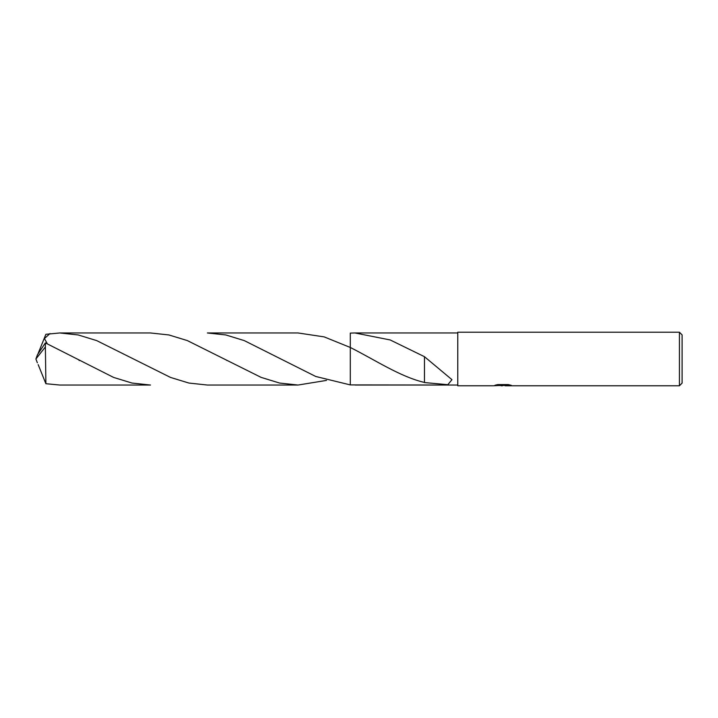 <?xml version="1.0" encoding="UTF-8"?>
<svg xmlns="http://www.w3.org/2000/svg" width="718" height="718" viewBox="0 0 718 718"><rect width="100%" height="100%" fill="white"/><g stroke="black" fill="none" stroke-linecap="round" stroke-linejoin="round"><path stroke-width="1.08" d="M504.548 385.449L499.297 385.521M502.412 385.781L501.146 385.781M679.425 385.781L679.425 332.219L682.1 334.893L682.1 383.107L679.425 385.781L505.248 385.781L509.843 384.938M496.147 384.938L503.489 385.279L493.302 385.781L457.77 385.781L457.77 332.219L679.425 332.219M503.489 385.279L494.917 385.279L497.709 384.579L508.281 384.579L511.342 385.36L505.149 385.772M424.5 382.452C400.132 376.788 374.922 359.835 350.294 347.467L324.159 336.886L298.051 332.964L207.358 332.964L225.802 334.947L244.273 340.601L315.732 376.474L350.294 384.911L457.77 385.036L355.024 385.036M355.024 332.964L457.77 332.964L354.943 332.964L390.17 339.946L424.473 356.693L451.963 379.678L447.826 384.695L424.464 382.559L424.473 356.864M350.294 384.911L350.294 333.098L354.943 332.964M500.67 385.449L502.241 385.36M38.18 353.364L45.889 334.292L59.756 332.964L78.244 334.956L96.688 340.601L170.525 377.435L188.915 383.053L207.358 385.036L298.051 385.036L279.553 383.044L261.083 377.372L187.299 340.565L168.901 334.947L150.466 332.964L59.756 332.964M326.502 380.405L298.051 385.036M45.378 346.947L45.889 383.708L59.756 385.036L150.466 385.036L132.022 383.053L113.588 377.417L45.378 342.917L37.507 354.638L35.9 359L45.378 346.947L45.378 342.917M47.298 343.769L44.444 338.537L50.027 333.52M38.18 364.636L45.889 383.708M37.363 362.796L35.9 359M502.824 385.449L505.149 385.449M374.195 360.292L374.742 360.589M78.953 360.265L79.474 360.553M226.592 360.292L227.076 360.562"/></g></svg>

